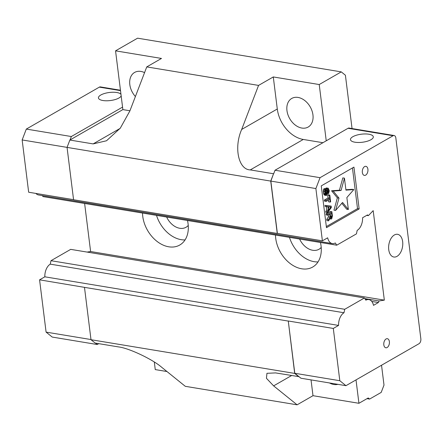 <?xml version="1.0" encoding="UTF-8"?>
<svg xmlns="http://www.w3.org/2000/svg" width="443" height="443" viewBox="0 0 443 443"><rect width="100%" height="100%" fill="white"/><g stroke="black" fill="none" stroke-linecap="round" stroke-linejoin="round"><path stroke-width="0.66" d="M328.44 207.845L329.177 206.848M330.904 206.992L328.307 206.776L328.706 209.96L330.904 206.992M331.32 217.939L331.962 217.004L331.563 213.055L330.234 213.825L330.65 217.186L331.32 217.939L331.004 217.89M331.585 217.79L330.805 217.657M331.829 217.458L330.677 217.269M331.962 217.004L330.6 216.777M331.984 216.417L330.528 216.178M73.56 199.66L28.662 192.229L22.15 139.949L67.054 147.381L73.571 199.743L277.252 233.45L270.728 181.093L67.054 147.392L69.867 140.049L93.135 143.903L106.519 140.763L120.313 128.132L129.871 110.949L146.755 66.904L258.562 85.405L273.292 76.944L319.226 84.541L341.265 71.882L345.407 75.227L352.052 128.553M258.562 85.405L241.679 129.45C233.705 147.441 238.434 169.691 250.273 169.902L303.278 139.456A28.767 20.611 60.1 0 1 277.285 108.995L273.292 76.944M129.937 110.772L122.872 109.604L70.027 139.955L71.345 136.533L122.561 107.112L115.551 50.84L161.485 58.443L146.755 66.904M144.562 72.619A16.491 11.817 -119.9 0 0 134.594 72.442A16.491 11.817 -119.9 0 0 135.397 96.535M312.946 114.898A16.491 11.817 -119.9 0 0 304.756 100.528A16.491 11.817 -119.9 0 0 291.738 98.446A16.491 11.817 -119.9 0 0 289.705 118.63A16.491 11.817 -119.9 0 0 308.167 127.047A16.491 11.817 -119.9 0 0 312.946 114.898M329.454 382.94A16.491 11.817 -119.9 0 0 337.937 384.347M298.826 376.755L294.684 373.416L288.277 320.992L294.789 373.272L298.992 376.661L275.557 372.906L266.946 373.305L266.448 378.3L273.619 385.875L297.109 404.819L312.996 395.693L358.93 403.291L368.211 397.964L369.589 399.077L367.009 398.65M297.109 404.819L185.296 386.318L161.806 367.374C152.569 359.267 128.708 348.01 118.419 346.902L95.151 343.054L91.003 339.709L294.684 373.416M312.996 395.693L311.03 379.895M341.071 190.484L333.191 191.044L338.984 198.099L335.606 210.425L342.561 202.462L348.359 209.517L346.863 197.539L353.824 189.576L345.944 190.136L344.449 178.158L341.071 190.484L339.438 190.213L342.816 177.892L344.449 178.158M328.584 193.718L329.276 190.861L328.28 188.209L327.216 188.818L326.945 189.731L326.657 194.261L326.076 194.211L325.655 193.126L325.793 188.879L324.924 191.083L325.323 194.267L326.43 195.529L327.455 193.801L327.527 189.781L328.235 189.371L328.767 191.343L328.584 193.718L327.482 193.536M329.808 195.108L329.359 195.363L329.714 198.193L325.982 200.336L326.114 201.399L329.847 199.256L330.201 202.086L330.644 201.831L329.808 195.108L328.174 194.837L327.731 195.092L328.08 197.921L324.354 200.064L324.481 201.128L326.114 201.399M331.17 206.078L326.646 205.646L326.779 206.704L327.931 206.803L328.374 210.342L327.394 211.66L327.527 212.723L331.347 207.496L331.17 206.078L325.012 205.375L325.145 206.438L326.779 206.704M328.385 219.623L330.074 217.136L329.703 214.13L327.837 215.198L327.704 214.141L326.07 213.869L330.245 211.472L331.879 211.737L332.405 215.985L331.718 218.848L331.071 219.03L330.384 218.094L328.54 220.863L328.385 219.623L326.751 219.357L328.446 216.865L328.208 214.988M331.879 211.737L327.704 214.141M122.561 107.112L122.872 109.604M166.961 371.527L155.255 369.589L154.314 362.031M270.728 181.093L273.541 173.756L250.273 169.902M322.936 142.707L303.278 139.456M273.541 173.756L270.856 181.104L277.368 233.383L322.393 240.831L315.881 188.552L320.045 177.682L393.068 135.741A3.837 2.309 -80.6 0 1 394.137 135.514A3.837 2.309 -80.6 0 1 395.832 137.967L420.85 338.834A3.837 2.309 -80.6 0 1 418.973 343.729L345.955 385.676L339.814 380.725L333.302 328.446L288.277 320.992M358.93 403.291L356.017 379.895M394.137 135.514L349.112 128.066A3.837 2.309 99.4 0 0 348.043 128.287L326.236 140.813L319.226 84.541M115.551 50.84L137.585 38.181L341.265 71.882M381.534 365.237L384.003 385.072L381.19 392.415L369.589 399.077M345.894 189.754L352.191 189.305L353.824 189.576M348.359 209.517L346.725 209.246L341.835 203.293M335.606 210.425L333.972 210.154L337.35 197.833L331.558 190.772L339.438 190.213M338.984 198.099L337.35 197.833M333.191 191.044L331.558 190.772M327.527 192.201L328.612 192.378M328.745 191.924L327.482 191.714M328.767 191.343L327.405 191.116M328.634 190.28L327.471 190.086M328.479 189.798L327.615 189.659M326.43 195.529L324.398 195.108L323.955 194.604L323.318 191.747L323.827 188.989L324.16 188.607L325.793 188.879M326.031 195.38L324.398 195.108M325.588 194.876L323.955 194.604M325.323 194.267L323.689 193.995M325.123 193.436L323.49 193.165M324.946 192.018L323.318 191.747M324.924 191.083L323.296 190.811M325.084 190.047L323.451 189.776M325.461 189.261L323.827 188.989M326.657 194.261L326.048 194.161M326.879 193.757L325.777 193.574M326.989 193.12L325.627 192.899M326.989 192.362L325.533 192.124M326.856 191.298L325.483 191.071M326.856 190.54L325.66 190.346M326.945 189.731L325.876 189.554M325.5 188.829L326.269 187.965L328.28 188.209M327.216 188.818L325.583 188.552M327.549 188.441L325.915 188.17M327.903 188.236L326.269 187.965M328.451 192.661L327.532 192.506M330.201 202.086L328.568 201.814L328.357 200.109M325.982 200.336L324.354 200.064M329.714 198.193L328.08 197.921M329.359 195.363L327.731 195.092M327.527 212.723L325.893 212.452L325.76 211.389L326.74 210.071L326.314 206.632M327.394 211.66L325.76 211.389M328.374 210.342L326.74 210.071M326.646 205.646L325.012 205.375M327.837 215.198L326.203 214.933L326.07 213.869M331.071 219.03L329.891 218.836M330.65 218.704L330.046 218.604M328.54 220.863L326.906 220.592L326.751 219.357M330.074 217.136L328.446 216.865M120.457 90.228L100.406 86.911A3.837 2.309 99.4 0 0 99.337 87.133L26.314 129.079L71.345 136.533M98.761 343.652L97.25 344.521L95.505 343.115M288.16 321.059L84.486 287.357L91.003 339.709M84.486 287.357L39.577 279.838L44.843 276.814L338.574 325.417A10.97 6.601 -80.6 0 1 344.001 312.752L50.269 264.15L50.984 260.694L344.715 309.297L364.434 297.967L365.857 300.199A10.97 6.601 -80.6 0 1 368.869 299.584A10.97 6.601 -80.6 0 1 373.504 305.354L378.416 302.53L379.02 300.963L364.844 298.615M121.16 95.904A11.507 4.059 172.9 0 1 109.249 100.661A11.507 4.059 172.9 0 1 98.446 97.936A11.507 4.059 172.9 0 1 100.799 95.012A11.507 4.059 172.9 0 1 112.223 92.26A11.507 4.059 172.9 0 1 120.967 94.337M366.738 215.359L368.388 215.63L367.502 214.916L362.59 217.74A10.97 6.601 -80.6 0 1 357.163 230.404L356.449 233.865L336.73 245.189L335.307 242.963A10.97 6.601 -80.6 0 1 332.289 243.572A10.97 6.601 -80.6 0 1 327.659 237.808L322.393 240.831M42.367 195.601L42.999 196.587L336.73 245.189M326.236 140.813L275.02 170.234L273.708 173.662M298.992 376.661L300.924 378.222L345.955 385.676M344.001 312.752L344.715 309.297M364.434 297.967L70.703 249.365L50.984 260.694M326.33 226.561L357.518 208.647L352.451 167.963M370.957 139.717A11.507 4.059 172.9 0 1 358.459 142.485A11.507 4.059 172.9 0 1 350.474 139.639A11.507 4.059 172.9 0 1 361.394 134.19A11.507 4.059 172.9 0 1 373.311 136.793A11.507 4.059 172.9 0 1 370.957 139.717M166.651 217.048A16.491 11.817 -119.9 0 0 186.043 227.259A16.491 11.817 -119.9 0 0 188.242 225.448M299.612 239.048A16.491 11.817 -119.9 0 0 319.004 249.259A16.491 11.817 -119.9 0 0 321.208 247.454M22.15 139.949L26.314 129.079M90.987 339.548L46.089 332.117L52.224 337.068L97.25 344.521M46.089 332.117L39.577 279.838M332.289 243.572L38.563 194.97A10.97 6.601 -80.6 0 1 35.911 193.43M270.856 181.104L315.881 188.552M275.02 170.234L320.045 177.682M294.789 373.272L339.814 380.725M333.302 328.446L338.574 325.417M44.843 276.814A10.97 6.601 -80.6 0 1 50.269 264.15M371.777 301.434L378.416 302.53M387.132 347.517A4.602 2.769 99.4 0 0 389.43 342.655A4.602 2.769 99.4 0 0 387.354 338.701A4.602 2.769 99.4 0 0 383.871 342.788A4.602 2.769 99.4 0 0 385.847 347.783A4.602 2.769 99.4 0 0 387.132 347.517M365.663 175.14A4.602 2.769 99.4 0 0 367.961 170.278A4.602 2.769 99.4 0 0 365.879 166.33A4.602 2.769 99.4 0 0 362.396 170.417A4.602 2.769 99.4 0 0 364.379 175.406A4.602 2.769 99.4 0 0 365.663 175.14M359.151 208.919L353.94 167.105L321.264 185.877L326.474 227.691L359.151 208.919L357.518 208.647M394.37 234.978A11.507 6.922 99.4 0 0 388.616 247.133A11.507 6.922 99.4 0 0 393.821 257.012A11.507 6.922 99.4 0 0 402.532 246.79A11.507 6.922 99.4 0 0 397.576 234.308A11.507 6.922 99.4 0 0 394.37 234.978M156.512 215.37A28.767 20.611 -119.9 0 0 185.058 239.912M289.473 237.37A28.767 20.611 -119.9 0 0 318.024 261.913M87.094 252.078L90.61 251.53L84.624 203.475M379.02 300.963L384.336 300.138L373.189 210.641L368.388 215.63M384.336 300.138L90.61 251.53M142.513 213.055A28.767 20.611 -119.9 0 0 142.751 216.339A28.767 20.611 -119.9 0 0 157.032 241.396A28.767 20.611 -119.9 0 0 179.747 245.029A28.767 20.611 -119.9 0 0 187.494 220.498M275.48 235.056A28.767 20.611 -119.9 0 0 275.718 238.34A28.767 20.611 -119.9 0 0 289.999 263.397A28.767 20.611 -119.9 0 0 312.708 267.029A28.767 20.611 -119.9 0 0 320.461 242.498M120.097 128.415L93.135 143.903M277.285 108.995L241.679 129.45M273.619 385.875L291.577 375.559M120.507 90.638L99.337 87.133M393.068 135.741L348.043 128.287M368.869 299.584L365.06 298.959"/></g></svg>
